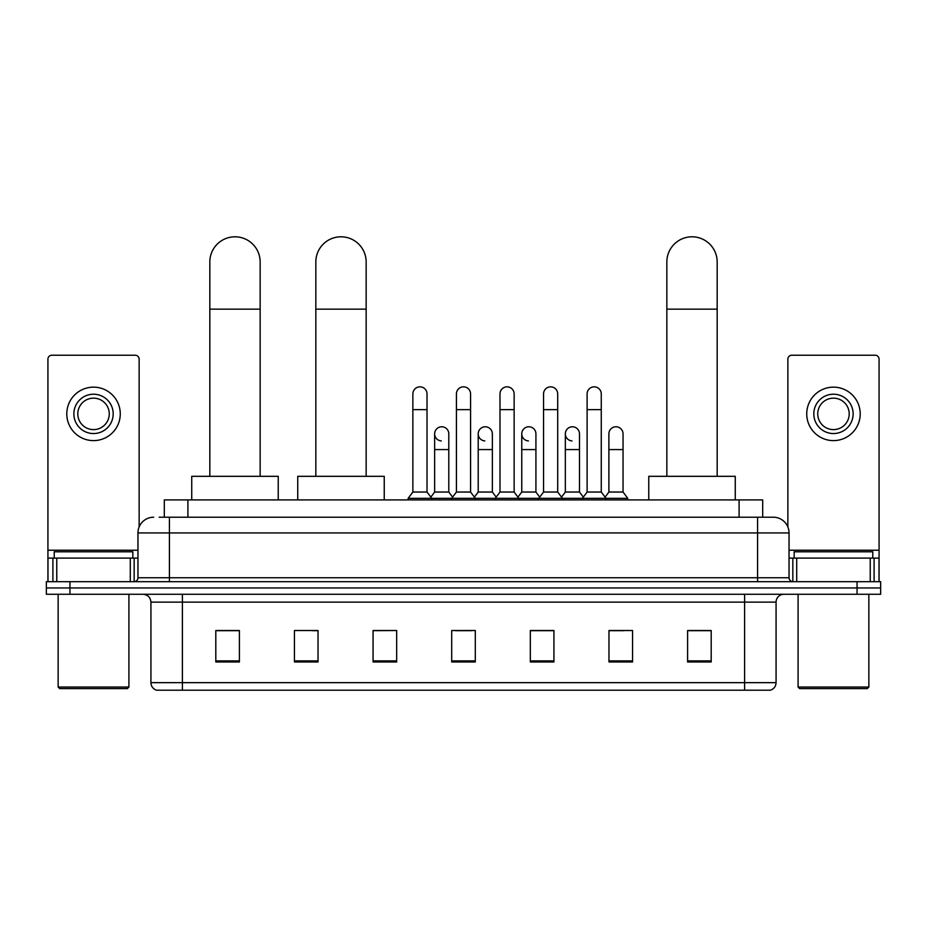 <?xml version="1.0" encoding="UTF-8"?>
<svg xmlns="http://www.w3.org/2000/svg" width="927" height="927" viewBox="0 0 927 927"><rect width="100%" height="100%" fill="white"/><g stroke="black" fill="none" stroke-linecap="round" stroke-linejoin="round"><path stroke-width="1.39" d="M164.311 517.208L164.311 499.908L762.689 499.908L762.689 517.208M159.548 517.208L773.315 517.208A15.724 15.724 0 0 1 789.039 532.932L789.039 577.753C789.248 580.117 790.569 581.426 792.979 581.681M159.189 517.208L169.409 517.208L169.409 532.932L137.961 532.932L137.961 577.753A3.928 3.928 0 0 1 134.021 581.681M153.685 517.208A15.724 15.724 0 0 0 137.961 532.932M69.942 581.681L46.35 581.681L46.35 587.973L69.942 587.973L46.35 587.973L46.35 594.265L69.942 594.265L69.942 587.973L857.058 587.973L69.942 587.973L69.942 581.681L857.058 581.681L857.058 587.973L880.65 587.973L857.058 587.973L857.058 594.265L69.942 594.265M857.058 594.265L880.65 594.265L880.65 581.681L857.058 581.681M789.039 532.932L757.591 532.932L757.591 517.208L773.315 517.208M776.073 682.654C775.853 686.42 773.964 688.935 770.407 690.198L744.613 690.198L744.613 682.654L776.073 682.654L776.073 602.133A7.868 7.868 0 0 1 783.929 594.265M744.613 690.198L156.593 690.198A7.868 7.868 0 0 1 150.927 682.654L150.927 602.133C150.464 597.359 147.845 594.728 143.071 594.265M711.194 661.971L711.194 630.522L687.602 630.522L687.602 661.971L711.194 661.971M632.562 661.971L632.562 630.522L608.969 630.522L608.969 661.971L632.562 661.971M553.929 661.971L553.929 630.522L530.337 630.522L530.337 661.971L553.929 661.971M239.398 661.971L239.398 630.522L215.806 630.522L215.806 661.971L239.398 661.971M318.031 661.971L318.031 630.522L294.438 630.522L294.438 661.971L318.031 661.971M396.663 661.971L396.663 630.522L373.071 630.522L373.071 661.971L396.663 661.971M475.296 661.971L475.296 630.522L451.704 630.522L451.704 661.971L475.296 661.971M608.969 630.673L623.836 630.673M396.663 630.522L373.071 630.673L396.663 630.522M312.677 630.673L318.031 630.673M542.758 630.673L536.71 630.673M455.632 630.673L471.368 630.673M239.398 630.673L215.806 630.673M553.929 630.673L530.337 630.673M711.194 630.673L687.602 630.673M130.29 581.681L130.29 558.1L56.767 558.1L56.767 581.681M139.143 526.953L139.143 359.155A3.928 3.928 0 0 0 135.203 355.226L51.854 355.226A3.928 3.928 0 0 0 47.926 359.155L47.926 558.1L56.767 558.1M130.29 558.1L137.961 558.1M47.926 581.681L47.926 558.1M93.534 394.218A19.664 19.664 0 0 0 73.87 413.882A19.664 19.664 0 0 0 93.534 433.546A19.664 19.664 0 0 0 113.187 413.882A19.664 19.664 0 0 0 93.534 394.218M93.534 398.158A15.724 15.724 0 0 0 77.798 413.882A15.724 15.724 0 0 0 93.534 429.607A15.724 15.724 0 0 0 109.259 413.882A15.724 15.724 0 0 0 93.534 398.158M93.534 440.615A26.732 26.732 0 0 0 120.267 413.882A26.732 26.732 0 0 0 93.534 387.15A26.732 26.732 0 0 0 66.79 413.882A26.732 26.732 0 0 0 93.534 440.615M127.347 688.622L59.722 688.622L58.146 687.058L128.911 687.058L127.347 688.622M58.146 594.265L58.146 687.058M128.911 594.265L128.911 687.058M132.851 558.1L132.851 551.808L54.218 551.808L54.218 558.1M209.826 476.316L209.826 261.959A25.168 25.168 0 0 1 234.995 236.802A25.168 25.168 0 0 1 260.151 261.959A25.168 25.168 0 0 0 234.995 236.802M260.151 476.316L260.151 261.959M278.239 499.908L278.239 476.316L191.738 476.316L191.738 499.908M315.829 476.316L315.829 261.959A25.168 25.168 0 0 1 340.985 236.802A25.168 25.168 0 0 1 366.153 261.959A25.168 25.168 0 0 0 340.985 236.802M366.153 476.316L366.153 261.959M384.242 499.908L384.242 476.316L297.741 476.316L297.741 499.908M666.849 476.316L666.849 261.959A25.168 25.168 0 0 1 692.005 236.802A25.168 25.168 0 0 1 717.174 261.959A25.168 25.168 0 0 0 692.005 236.802M717.174 476.316L717.174 261.959M735.262 499.908L735.262 476.316L648.761 476.316L648.761 499.908M412.863 409.641L427.011 409.641L427.011 492.04L412.863 492.04L412.863 393.905A7.08 7.08 0 0 1 420.383 386.849A7.08 7.08 0 0 1 427.011 393.905A7.08 7.08 0 0 0 420.383 386.849M412.863 492.04L408.147 498.332L408.147 499.908M427.011 492.04L431.727 498.332L408.147 498.332M456.42 492.04L456.42 409.641L470.58 409.641L470.58 492.04L456.42 492.04L451.704 498.332L431.727 498.332L431.727 499.908M456.42 409.641L456.42 393.905A7.08 7.08 0 0 1 463.94 386.849A7.08 7.08 0 0 1 470.58 393.905A7.08 7.08 0 0 0 463.94 386.849M470.58 492.04L475.296 498.332L451.704 498.332L451.704 499.908M499.989 492.04L499.989 409.641L514.137 409.641L514.137 492.04L499.989 492.04L495.273 498.332L475.296 498.332L475.296 499.908M499.989 409.641L499.989 393.905A7.08 7.08 0 0 1 507.509 386.849A7.08 7.08 0 0 1 514.137 393.905A7.08 7.08 0 0 0 507.509 386.849M514.137 492.04L518.853 498.332L495.273 498.332L495.273 499.908M543.546 492.04L543.546 409.641L557.706 409.641L557.706 492.04L543.546 492.04L538.83 498.332L518.853 498.332L518.853 499.908M543.546 409.641L543.546 393.905A7.08 7.08 0 0 1 551.067 386.849A7.08 7.08 0 0 1 557.706 393.905A7.08 7.08 0 0 0 551.067 386.849M557.706 492.04L562.422 498.332L538.83 498.332L538.83 499.908M587.115 492.04L587.115 409.641L601.264 409.641L601.264 492.04L587.115 492.04L582.399 498.332L562.422 498.332L562.422 499.908M587.115 409.641L587.115 393.905A7.08 7.08 0 0 1 594.636 386.849A7.08 7.08 0 0 1 601.264 393.905A7.08 7.08 0 0 0 594.636 386.849M601.264 492.04L605.98 498.332L582.399 498.332L582.399 499.908M623.048 492.04L623.048 449.583L608.888 449.583L608.888 492.04L623.048 492.04L627.764 498.332L605.98 498.332L605.98 499.908M441.275 440.916A7.08 7.08 0 0 1 434.647 433.859A7.08 7.08 0 0 1 442.167 426.791A7.08 7.08 0 0 1 448.795 433.859L448.795 449.583L434.647 449.583L434.647 433.859M448.795 449.583L448.795 492.04L434.647 492.04L434.647 449.583M434.647 492.04L430.823 497.127M448.795 492.04L452.608 497.127M484.833 440.916A7.08 7.08 0 0 1 478.205 433.859A7.08 7.08 0 0 1 485.725 426.791A7.08 7.08 0 0 1 492.353 433.859L492.353 449.583L478.205 449.583L478.205 433.859M492.353 449.583L492.353 492.04L478.205 492.04L478.205 449.583M478.205 492.04L474.392 497.127M492.353 492.04L496.177 497.127M528.402 440.916A7.08 7.08 0 0 1 521.762 433.859A7.08 7.08 0 0 1 529.294 426.791A7.08 7.08 0 0 1 535.922 433.859L535.922 449.583L521.762 449.583L521.762 433.859M535.922 449.583L535.922 492.04L521.762 492.04L521.762 449.583M521.762 492.04L517.95 497.127M535.922 492.04L539.734 497.127M571.959 440.916A7.08 7.08 0 0 1 565.331 433.859A7.08 7.08 0 0 1 572.851 426.791A7.08 7.08 0 0 1 579.479 433.859L579.479 449.583L565.331 449.583L565.331 433.859M579.479 449.583L579.479 492.04L565.331 492.04L565.331 449.583M565.331 492.04L561.519 497.127M579.479 492.04L583.303 497.127M608.888 449.583L608.888 433.859A7.08 7.08 0 0 1 616.42 426.791A7.08 7.08 0 0 1 623.048 433.859L623.048 449.583M608.888 492.04L605.076 497.127M627.764 498.332L627.764 499.908M870.233 581.681L870.233 558.1L796.71 558.1L796.71 581.681M879.074 581.681L879.074 558.1L879.074 581.681M870.233 558.1L879.074 558.1L879.074 359.155A3.928 3.928 0 0 0 875.146 355.226L791.797 355.226A3.928 3.928 0 0 0 787.857 359.155L787.857 526.953M789.039 558.1L796.71 558.1M833.466 394.218A19.664 19.664 0 0 0 813.813 413.882A19.664 19.664 0 0 0 833.466 433.546A19.664 19.664 0 0 0 853.13 413.882A19.664 19.664 0 0 0 833.466 394.218M833.466 398.158A15.724 15.724 0 0 0 817.741 413.882A15.724 15.724 0 0 0 833.466 429.607A15.724 15.724 0 0 0 849.202 413.882A15.724 15.724 0 0 0 833.466 398.158M833.466 440.615A26.732 26.732 0 0 0 860.21 413.882A26.732 26.732 0 0 0 833.466 387.15A26.732 26.732 0 0 0 806.733 413.882A26.732 26.732 0 0 0 833.466 440.615M867.278 688.622L799.653 688.622L798.089 687.058L868.854 687.058L867.278 688.622M798.089 594.265L798.089 687.058M868.854 594.265L868.854 687.058M872.782 558.1L872.782 551.808L794.149 551.808L794.149 558.1M187.903 517.208L187.903 499.908M739.097 517.208L739.097 499.908M169.409 581.681L169.409 577.753L789.039 577.753M137.961 577.753L169.409 577.753L169.409 532.932L757.591 532.932L757.591 581.681M744.613 594.265L744.613 602.133L150.927 602.133M776.073 602.133L744.613 602.133L744.613 682.654L182.387 682.654L182.387 690.198M150.927 682.654L182.387 682.654L182.387 594.265M475.296 660.881L451.704 660.881M396.663 660.881L373.071 660.881M318.031 660.881L294.438 660.881M239.398 660.881L215.806 660.881M553.929 660.881L530.337 660.881M632.562 660.881L608.969 660.881M711.194 660.881L687.602 660.881M137.961 550.232L47.926 550.232M134.16 558.1L134.16 581.681M47.984 558.1L47.984 581.681M52.897 581.681L52.897 558.1M209.826 309.143L260.151 309.143M315.829 309.143L366.153 309.143M666.849 309.143L717.174 309.143M879.074 550.232L789.039 550.232M879.016 581.681L879.016 558.1M874.103 558.1L874.103 581.681M792.84 581.681L792.84 558.1M427.011 409.641L427.011 393.905M470.58 409.641L470.58 393.905M514.137 409.641L514.137 393.905M557.706 409.641L557.706 393.905M601.264 409.641L601.264 393.905"/></g></svg>
